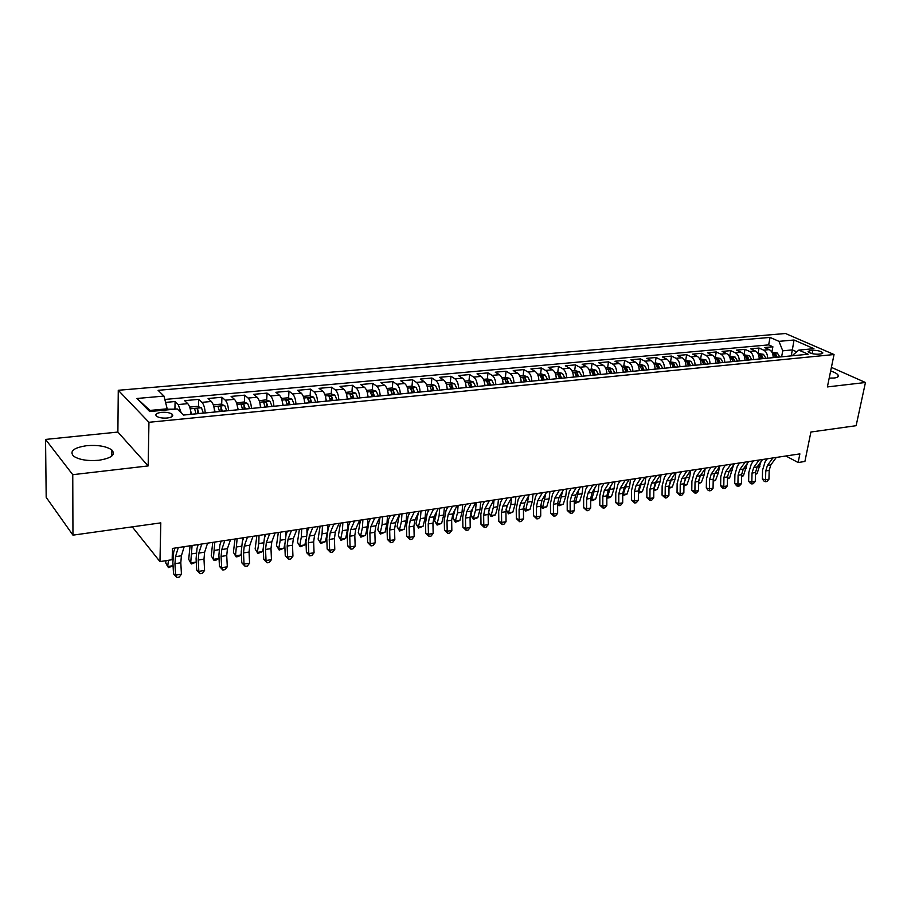 <?xml version="1.0" encoding="UTF-8"?>
<svg xmlns="http://www.w3.org/2000/svg" width="911" height="911" viewBox="0 0 911 911"><rect width="100%" height="100%" fill="white"/><g stroke="black" fill="none" stroke-linecap="round" stroke-linejoin="round"><path stroke-width="1.37" d="M98.809 460.271C111.609 458.176 115.936 454.726 111.791 449.92C106.325 446.253 97.967 444.841 86.739 445.684C73.711 447.688 69.304 451.184 73.54 456.149C79.143 459.804 87.57 461.171 98.809 460.271M829.192 378.099L834.146 378.019C837.494 377.598 838.837 376.653 838.166 375.184C837.277 373.738 834.772 372.337 830.65 371.005M167.157 418.024C172.133 417.306 173.785 416.02 172.122 414.186C169.765 412.66 166.235 412.045 161.52 412.353C156.498 413.047 154.836 414.334 156.521 416.213C158.901 417.728 162.443 418.331 167.157 418.024M45.55 439.421L46.188 497.338L72.96 535.144L72.755 474.688L148.163 465.92L148.948 422.294L118.271 390.284L117.883 432.065L45.55 439.421L72.755 474.688M148.948 422.294L834.043 354.527L785.51 333.506L118.271 390.284M834.043 354.527L827.382 386.924L865.45 382.495L831.401 367.372M865.45 382.495L856.124 425.699L810.904 432.019L804.903 461.467L798.138 462.526L799.881 453.883L172.441 548.445L172.156 559.696L159.96 561.597L160.803 522.868L72.96 535.144M771.868 352.136L777.334 353.024L779.805 356.964L777.185 357.226L775.637 353.923L773.724 353.741L775.534 357.408L773.188 357.613C773.143 353.753 771.833 351.088 769.26 349.63L764.614 347.535L772.892 346.784L771.89 352.136M767.62 358.182C767.574 354.277 766.265 351.6 763.68 350.154L759.045 348.048L758.054 353.445M759.045 348.048L750.641 348.822L755.265 350.94C757.838 352.398 759.148 355.085 759.193 359.002L761.596 358.763L759.785 355.085L761.721 355.256L763.281 358.604M743.672 354.8L749.389 355.677L751.848 359.697L749.149 359.959L747.601 356.6L745.653 356.44L747.441 360.141L744.993 360.357C744.936 356.44 743.627 353.73 741.064 352.25L736.464 350.12L745.004 349.334L744.014 354.766M734.813 361.371L733.264 357.966L731.294 357.818L733.082 361.519L730.576 361.758C730.508 357.818 729.21 355.085 726.659 353.593L722.081 351.43L730.736 350.644L729.768 356.11M720.259 362.794L718.711 359.355L716.729 359.207L718.494 362.942L715.932 363.193C715.864 359.207 714.566 356.452 712.026 354.948L707.471 352.773L716.262 351.965L715.306 357.476M701.071 364.662C700.992 360.631 699.694 357.852 697.177 356.338L692.645 354.128L701.572 353.309L700.627 358.866M690.481 365.698L688.944 362.202L686.905 362.077L688.659 365.846L685.983 366.108C685.892 362.066 684.605 359.264 682.088 357.738L677.579 355.506L686.643 354.675L685.721 360.266M670.644 367.623C670.564 363.523 669.266 360.71 666.772 359.162L662.297 356.907L671.498 356.064L670.587 361.701M653.745 363.284L656.307 363.045L660.316 364.149L662.73 368.374L659.769 368.659L658.243 365.14L656.159 365.026L657.901 368.864L655.077 369.114C654.986 365.015 653.699 362.168 651.217 360.608L646.764 358.33L656.114 357.476L655.225 363.147M637.928 364.776L640.627 364.525L644.646 365.641L647.061 369.9L644.054 370.185L642.528 366.643L640.422 366.541L642.153 370.401L639.26 370.652C639.158 366.518 637.882 363.648 635.411 362.077L630.993 359.777L640.479 358.911L639.613 364.628M623.192 372.246C623.09 368.055 621.803 365.163 619.355 363.569L614.971 361.246L624.616 360.357L623.762 366.12M606.874 373.84C606.749 369.604 605.473 366.689 603.048 365.083L598.686 362.737L608.491 361.838L607.648 367.634M588.939 369.399L592.104 369.103L596.147 370.253L598.527 374.626L595.373 374.922L593.858 371.289L591.694 371.221L593.368 375.127L590.282 375.423C590.146 371.187 588.882 368.249 586.468 366.621L582.14 364.252L592.104 363.341L591.285 369.183M573.418 377.097C573.281 372.793 572.017 369.832 569.626 368.192L565.332 365.789L575.456 364.867L574.659 370.754M554.936 372.61L558.432 372.28L562.486 373.453L564.843 377.894L561.586 378.213L560.083 374.512L557.862 374.478L559.525 378.418L556.279 378.737C556.131 374.432 554.867 371.437 552.499 369.775L548.251 367.349L558.534 366.416L557.76 372.348M544.277 379.933L542.774 376.163L540.53 376.141L542.182 380.138L538.845 380.434C538.697 376.095 537.444 373.077 535.087 371.392L530.885 368.944L541.339 367.987L540.587 373.965M521.126 382.016L521.149 382.153C520.967 377.78 519.725 374.74 517.391 373.043L513.223 370.561L523.848 369.593L523.119 375.617M503.111 383.941C502.94 379.5 501.699 376.425 499.399 374.717L495.277 372.2L506.083 371.221L505.377 377.291M484.789 385.717C484.606 381.253 483.377 378.145 481.099 376.414L477.011 373.874L488 372.872L487.328 378.999M466.147 387.539C465.954 383.03 464.735 379.898 462.481 378.145L458.449 375.583L469.62 374.558L468.971 380.73M447.187 389.384C446.982 384.829 445.775 381.675 443.543 379.898L439.557 377.313L450.934 376.266L450.296 382.495M427.897 391.263C427.68 386.674 426.473 383.485 424.275 381.698L420.335 379.067L431.905 378.008L431.313 384.283M408.253 393.176C408.037 388.541 406.841 385.33 404.666 383.52L400.783 380.855L412.558 379.785L411.988 386.116M388.268 395.123C388.04 390.455 386.845 387.198 384.704 385.364L380.889 382.677L392.869 381.584L392.322 388.006M367.93 397.105C367.68 392.39 366.507 389.111 364.4 387.255L360.642 384.533L372.827 383.417L372.314 389.942M371.939 394.668L371.859 395.568M347.216 399.12C346.954 394.372 345.793 391.058 343.72 389.179L340.019 386.423L352.432 385.285L351.942 391.912M351.589 396.718L351.452 398.597M326.127 401.17C325.853 396.376 324.692 393.028 322.653 391.138L319.032 388.348L331.672 387.186L331.205 393.916M330.875 398.836L330.739 400.726M304.638 403.266C304.354 398.426 303.215 395.044 301.211 393.131L297.646 390.307L310.526 389.122L310.093 395.955M309.774 401.045L309.672 402.776M282.763 405.395C282.467 400.51 281.328 397.105 279.37 395.158L275.874 392.299L288.992 391.104L288.593 398.039M288.297 403.368L288.206 404.86M260.466 407.57C260.159 402.639 259.043 399.189 257.118 397.23L253.702 394.326L267.06 393.108L266.695 400.157M266.411 405.976L266.354 406.989M237.748 409.779C237.429 404.803 236.325 401.33 234.446 399.337L231.109 396.399L244.717 395.158L244.399 402.32M214.597 412.034C214.256 407.012 213.174 403.493 211.341 401.478L208.084 398.506L221.942 397.242L221.669 404.53M191.003 414.334C190.638 409.267 189.568 405.714 187.78 403.664L184.614 400.658L198.746 399.36L198.507 406.784M812.749 350.268L809.731 350.564L808.034 351.714C810.13 353.4 813.466 354.231 818.055 354.208L821.084 353.912L822.758 352.773C820.674 351.099 817.338 350.257 812.749 350.268L812.088 353.605M791.192 355.882L792.354 349.904L782.754 350.815L778.973 341.352L770.057 337.412L158.093 390.329L163.98 396.08L136.957 398.483L149.711 411.544L177.189 408.948L183.464 415.063L808.148 354.231L798.799 350.109L791.955 355.814M778.973 341.352L794.016 340.008L813.922 348.674L798.799 350.109M772.892 346.784L768.656 344.882L164.834 399.451M181.221 412.877L178.237 404.552L175.094 401.523L165.574 402.4M198.746 399.36L201.969 402.355C203.779 404.382 204.861 407.912 205.214 412.945M221.942 397.242L225.256 400.191C227.112 402.184 228.206 405.68 228.547 410.679M244.717 395.158L248.099 398.061C250.001 400.043 251.117 403.505 251.436 408.447M267.06 393.108L270.521 395.978C272.469 397.936 273.585 401.364 273.892 406.26M288.992 391.104L292.522 393.939C294.515 395.864 295.654 399.257 295.938 404.108M310.526 389.122L314.124 391.924C316.151 393.837 317.301 397.196 317.575 402.002M331.672 387.186L335.339 389.954C337.4 391.844 338.562 395.169 338.824 399.94M352.432 385.285L356.167 388.018C358.262 389.885 359.435 393.176 359.686 397.902M372.827 383.417L376.63 386.116C378.76 387.961 379.944 391.229 380.183 395.909M392.869 381.584L396.729 384.248C398.881 386.07 400.077 389.304 400.305 393.951M412.558 379.785L416.475 382.415C418.661 384.214 419.869 387.414 420.085 392.026M431.905 378.008L435.879 380.616C438.089 382.392 439.307 385.569 439.512 390.136M450.934 376.266L454.942 378.839C457.185 380.604 458.404 383.747 458.609 388.268M469.62 374.558L473.686 377.097C475.963 378.839 477.182 381.96 477.375 386.446M488 372.872L492.111 375.389C494.411 377.108 495.641 380.194 495.823 384.647M506.083 371.221L510.228 373.704C512.551 375.412 513.793 378.464 513.963 382.882M523.848 369.593L528.05 372.052C530.396 373.738 531.637 376.767 531.796 381.14M541.339 367.987L545.575 370.424C547.932 372.087 549.196 375.093 549.344 379.431M558.534 366.416L562.804 368.818C565.196 370.47 566.46 373.453 566.596 377.758M575.456 364.867L579.76 367.247C582.163 368.875 583.439 371.825 583.564 376.106M592.104 363.341L596.443 365.698C598.869 367.315 600.144 370.242 600.269 374.478M608.491 361.838L612.864 364.172C615.301 365.766 616.588 368.67 616.701 372.872M624.616 360.357L629.023 362.669C631.482 364.252 632.758 367.133 632.872 371.301M640.479 358.911L644.92 361.189C647.402 362.76 648.689 365.607 648.78 369.752M656.114 357.476L660.577 359.731C663.071 361.291 664.358 364.115 664.449 368.226M671.498 356.064L675.996 358.308C678.501 359.845 679.788 362.646 679.879 366.723M686.643 354.675L691.164 356.896C693.681 358.41 694.979 361.2 695.059 365.243M701.572 353.309L706.116 355.506C708.644 357.01 709.942 359.777 710.011 363.785M716.262 351.965L720.829 354.14C723.38 355.632 724.678 358.365 724.746 362.362M730.736 350.644L735.336 352.785C737.887 354.265 739.197 356.987 739.254 360.938M745.004 349.334L749.616 351.464C752.179 352.921 753.488 355.62 753.545 359.549M781.604 356.816L782.754 350.815M132.254 526.854L159.96 561.597M785.874 455.99L798.138 462.526M796.544 351.76L792.354 349.904L794.016 340.008M167.168 409.893L167.191 408.811L150.03 410.428L150.998 411.43M768.656 344.882L770.057 337.412M175.094 401.523L174.912 409.085M163.98 396.08L167.191 408.811M136.957 398.483L150.03 410.428M148.163 465.92L117.883 432.065M776.309 457.436L770.854 464.861L769.169 470.383L768.952 479.209L765.559 479.755L765.559 481.703L764.272 481.395L762.348 478.992L762.553 470.178L765.069 461.888L767.324 458.791M772.892 457.948L767.449 465.384L765.764 470.919L765.559 479.755L762.348 478.992M768.952 479.209L766.914 481.486L765.559 481.703M755.458 473.845L757.064 473.595L760.947 461.74M757.064 473.595L755.435 474.403M762.564 459.508L757.155 466.967L755.481 472.524L755.287 481.418L751.837 481.976L751.86 483.935L750.584 483.616L748.637 481.202L748.831 472.319L751.324 463.984L753.568 460.864M759.102 460.021L753.704 467.502L752.03 473.071L751.837 481.976L748.637 481.202M755.287 481.418L753.238 483.707L751.86 483.935M748.626 461.604L743.251 469.108L741.6 474.711L741.417 483.661L737.921 484.219L737.967 486.189L736.692 485.882L734.733 483.434L734.915 474.506L737.375 466.102L739.595 462.97M745.107 462.139L739.743 469.655L738.092 475.257L737.921 484.219L734.733 483.434M741.417 483.661L739.368 485.962L737.967 486.189M734.482 463.733L729.142 471.283L727.513 476.92L727.342 485.927L723.789 486.508L723.858 488.49L722.594 488.171L720.624 485.711L720.783 476.704L723.22 468.254L725.429 465.1M730.907 464.28L725.589 471.841L723.949 477.478L723.789 486.508L720.624 485.711M727.342 485.927L725.281 488.262L723.858 488.49M720.123 465.897L714.828 473.492L713.211 479.163L713.062 488.239L709.453 488.82L709.555 490.813L708.291 490.494L706.31 488.011L706.458 478.947L708.86 470.44L711.047 467.263M716.49 466.443L711.218 474.05L709.601 479.733L709.453 488.82L706.31 488.011M713.062 488.239L710.99 490.585L709.555 490.813M757.872 353.457L763.464 354.333L765.935 358.342M741.565 476.032L743.444 475.736L747.316 463.437M743.444 475.736L741.554 476.681M727.479 478.252L729.631 477.922L733.48 465.157M729.631 477.922L727.468 479.004M729.244 356.167L735.097 357.032L737.557 361.109L734.813 361.348M713.404 477.125L714.679 473.72M713.188 480.507L715.613 480.131L718.392 472.718L719.428 466.899M715.613 480.131L713.176 481.361M714.611 357.545L720.59 358.422L723.049 362.521L720.259 362.772M718.358 362.236L718.585 362.954M698.68 482.796L701.39 482.375L698.669 483.718M698.76 480.325L700.616 475.269M701.39 482.375L704.135 474.916L705.16 468.653M705.535 468.095L700.297 475.736L698.703 481.441L698.566 490.585L694.911 491.177L695.025 493.181L691.779 490.357L691.904 481.224L694.284 472.661L696.448 469.472M701.857 468.653L696.63 476.305L695.036 482.021L694.911 491.177L691.779 490.357M698.566 490.585L696.494 492.942L695.025 493.181M699.739 358.945L705.866 359.822L708.314 363.933L705.49 364.206L703.941 360.767L701.937 360.631L703.702 364.4L701.071 364.639M703.508 363.478L703.816 364.4M683.945 485.119L686.951 484.652L683.933 486.053M683.979 483.388L686.29 476.909M686.951 484.652L689.673 477.148L690.675 470.44M690.743 470.327L685.55 478.013L683.967 483.764L683.854 492.965L680.141 493.568L680.289 495.584L677.032 492.726L677.135 483.536L679.481 474.916L681.633 471.704M687.008 470.896L681.827 478.582L680.244 484.345L680.141 493.568L677.032 492.726M683.854 492.965L681.77 495.333L680.289 495.584M684.651 360.369L690.914 361.246L693.351 365.413M688.944 362.202L688.818 365.858M668.993 487.476L672.307 486.964L668.981 488.421M669.004 486.417L671.703 478.617M672.307 486.964L674.994 479.414L675.962 472.558M675.711 472.593L670.564 480.325L669.016 486.11L668.913 495.379L665.144 495.994L665.315 498.01L662.058 495.14L662.149 485.882L664.461 477.205L666.59 473.971M671.919 473.162L666.784 480.906L665.235 486.702L665.144 495.994L662.058 495.14M668.913 495.379L666.829 497.77L665.315 498.01M669.323 361.815L675.734 362.68L678.16 366.894M675.245 367.179L673.707 363.66L671.658 363.535L673.4 367.361M673.707 363.66L673.593 367.338M653.813 489.879L657.435 489.298L653.802 490.813M653.813 489.514L656.865 480.37M657.435 489.298L660.099 481.703L661.044 474.802M660.464 474.893L655.362 482.671L653.825 488.49L653.745 497.827L649.919 498.454L650.124 500.492L646.856 497.588L646.924 488.262L649.201 479.516L651.308 476.271M656.603 475.474L651.524 483.263L649.998 489.093L649.919 498.454L646.856 497.588M653.745 497.827L651.65 500.241L650.124 500.492M658.243 365.14L658.129 368.841M638.406 492.145L642.346 491.689L638.395 493.261M638.395 492.669L641.777 482.17M642.346 491.689L644.965 484.037L645.899 477.091M644.965 477.227L639.921 485.051L638.406 490.915L638.349 500.321L634.455 500.948L634.694 502.997L631.414 500.071L631.471 490.676L633.714 481.873L635.798 478.605M641.048 477.82L636.026 485.654L634.523 491.519L634.455 500.948L631.414 500.071M638.349 500.321L636.254 502.747L634.694 502.997M629.228 479.596L624.24 487.465L622.748 493.375L622.703 502.849L618.763 503.487L619.024 505.548L615.734 502.599L615.768 493.124L617.977 484.276L620.049 480.985M625.253 480.199L620.277 488.08L618.797 493.99L618.763 503.487L615.734 502.599M622.703 502.849L620.607 505.286L619.024 505.548M613.24 482.01L608.309 489.924L606.851 495.869L606.828 505.423L602.82 506.06L603.116 508.133L599.814 505.161L599.837 495.618L602 486.702L604.039 483.399M609.208 482.614L604.289 490.539L602.831 496.495L602.82 506.06L599.814 505.161M606.828 505.423L604.71 507.871L603.116 508.133M597.001 484.458L592.127 492.418L590.692 498.408L590.692 508.031L586.616 508.68L586.946 510.764L583.644 507.769L583.644 498.158L585.773 489.173L587.789 485.848M592.902 485.073L588.05 493.045L586.616 499.046L586.616 508.68L583.644 507.769M590.692 508.031L588.574 510.502L586.946 510.764M580.501 486.941L575.695 494.958L574.283 500.982L574.306 510.672L570.161 511.344L570.525 513.44L567.211 510.411L567.189 500.731L569.284 491.689L571.265 488.342M576.333 487.579L571.539 495.595L570.138 501.631L570.161 511.344L567.211 510.411M574.306 510.672L572.176 513.166L570.525 513.44M563.727 489.469L558.99 497.531L557.612 503.601L557.646 513.371L553.444 514.055L553.842 516.15L550.529 513.098L550.472 503.339L552.521 494.229L554.48 490.87M559.491 490.107L554.776 498.18L553.398 504.261L553.444 514.055L550.529 513.098M557.646 513.371L555.516 515.877L553.842 516.15M546.691 492.042L542.022 500.15L540.667 506.265L540.724 516.104L536.454 516.799L536.886 518.917L533.561 515.831L533.493 505.992L535.497 496.825L537.422 493.432M542.387 492.692L537.729 500.811L536.385 506.937L536.454 516.799L533.561 515.831M540.724 516.104L538.595 518.632L536.886 518.917M529.359 494.65L524.77 502.815L523.438 508.964L523.529 518.883L519.19 519.589L519.657 521.718L516.332 518.61L516.23 508.691L518.188 499.456L520.09 496.051M524.987 495.311L520.409 503.487L519.088 509.648L519.19 519.589L516.332 518.61M523.529 518.883L521.388 521.434L519.657 521.718M511.754 497.304L507.233 505.514L505.935 511.709L506.049 521.707L501.631 522.424L502.143 524.565L498.807 521.422L498.681 511.435L500.594 502.132L502.473 498.704M507.302 497.975L502.804 506.197L501.517 512.403L501.631 522.424L498.807 521.422M506.049 521.707L503.908 524.28L502.143 524.565M493.853 500.002L489.401 508.258L488.148 514.51L488.285 524.588L483.787 525.305L484.333 527.469L480.997 524.292L480.849 514.225L482.716 504.853L484.55 501.403M489.332 500.686L484.903 508.953L483.65 515.216L483.787 525.305L480.997 524.292M488.285 524.588L486.132 527.173L484.333 527.469M475.644 502.747L471.283 511.06L470.053 517.346L470.213 527.503L465.646 528.243L466.238 530.407L462.89 527.207L462.72 517.061L464.53 507.621L466.33 504.147M471.044 503.441L466.705 511.766L465.487 518.063L465.646 528.243L462.89 527.207M470.213 527.503L468.06 530.111L466.238 530.407M457.128 505.537L452.847 513.906L451.651 520.238L451.845 530.475L447.199 531.227L447.825 533.402L444.477 530.168L444.283 519.942L446.037 510.445L447.813 506.949M452.448 506.243L448.189 514.624L447.005 520.967L447.199 531.227L444.477 530.168M451.845 530.475L449.681 533.106L447.825 533.402M642.528 366.643L642.426 370.367M622.748 494.286L627.019 494.104L622.737 495.63M622.828 495.721L626.438 484.003M627.019 494.104L629.603 486.406L630.514 479.402M621.86 366.302L624.707 366.028L628.738 367.156L631.141 371.472L628.078 371.745L626.563 368.158L624.445 368.078L626.153 371.961M626.563 368.158L626.472 371.927M606.851 496.438L607.535 497.178L611.463 496.552L608.81 497.941L606.84 497.759M607.238 498.18L610.837 485.87M611.463 496.552L614.014 488.808L614.902 481.76M605.53 367.839L608.537 367.554L612.568 368.693L614.959 373.043M614.959 373.02L611.85 373.328L610.336 369.718L608.195 369.638L609.892 373.544M610.336 369.718L610.256 373.51M590.692 498.613L591.672 499.672L595.657 499.046L593.004 500.435L591.41 500.686L590.692 499.9M591.41 500.686L594.974 487.772M595.657 499.046L598.174 491.245L599.039 484.151M593.858 371.289L593.79 375.104M574.283 500.799L575.558 502.212L579.612 501.574L575.342 503.225L574.283 502.052M575.342 503.225L578.849 489.697M579.612 501.574L582.083 493.728L582.938 486.576M572.074 370.993L575.41 370.686L579.453 371.847L581.822 376.277M581.822 376.243L578.61 376.562L577.107 372.884L574.921 372.838L576.583 376.778L573.418 377.063M577.107 372.884L577.05 376.744M557.612 503.009L559.206 504.796L563.317 504.147L559.012 505.81L557.612 503.908M559.012 505.81L562.451 491.655M563.317 504.147L565.754 496.244L566.574 489.048M560.083 374.512L560.026 378.395M540.69 505.252L542.58 507.416L546.759 506.755L542.432 508.44L540.667 505.799M542.432 508.44L545.769 493.625M546.759 506.755L549.151 498.807L549.948 491.553M537.513 374.262L541.18 373.909L545.245 375.093L547.579 379.602L544.266 379.898M542.774 376.163L542.74 380.081M523.495 507.507L525.693 510.08L529.94 509.408L525.579 511.105L523.472 507.769M525.579 511.105L528.813 495.63M529.94 509.408L532.286 501.403L533.049 494.092M521.149 382.153L524.542 381.857M519.794 375.936L523.643 375.571L527.708 376.767L530.043 381.322L526.672 381.618L525.18 377.849L522.914 377.837L524.531 381.823M525.18 377.849L525.146 381.789M507.12 505.707L506.049 509.534M508.452 513.815L508.532 512.791L512.847 512.107L508.452 513.815L506.015 509.818L508.532 512.791L510.82 504.717L511.561 497.645M512.847 512.107L515.148 504.045L515.888 496.689M503.111 383.599L506.607 383.599M501.779 377.632L505.81 377.256L509.887 378.464L512.198 383.053M512.198 383.03L508.771 383.36L507.29 379.557L504.99 379.557L506.596 383.565M507.29 379.557L507.268 383.531M490.05 507.063L488.569 512.483L491.086 515.535L493.329 507.404L494.035 499.98M491.052 516.56L491.086 515.535L495.47 514.852L491.052 516.56L488.569 512.483M495.47 514.852L497.725 506.732L498.442 499.308M484.777 385.194L488.364 385.376L486.77 381.31L489.093 381.299L490.573 385.159M483.445 379.363L487.681 378.965L491.758 380.183L494.058 384.818M489.093 381.299L489.082 385.307M472.695 508.361L470.862 515.239L473.367 518.336L475.553 510.149L476.225 502.656M473.367 519.361L473.367 518.336L477.82 517.63L473.367 519.361L470.862 515.239M477.82 517.63L480.017 509.454L480.712 501.984M466.136 386.811L466.25 387.528L469.814 387.186L468.243 383.098L470.588 383.064L472.057 386.936L475.599 386.594L473.321 381.937L469.233 380.707L464.815 381.117M470.588 383.064L470.588 387.107M455.044 509.613L452.869 518.052L455.341 521.172L457.481 512.927L458.131 505.389M455.398 522.208L455.341 521.172L459.873 520.466L455.398 522.208L452.869 518.052M459.873 520.466L462.025 512.233L462.686 504.705M447.153 388.462L447.324 389.373M445.843 382.916L450.478 382.472L454.566 383.725L456.821 388.416L453.222 388.769L451.765 384.863L449.385 384.909L450.945 389.02L447.312 389.339M451.765 384.863L451.776 388.94M436.927 511.117L434.581 520.91L437.018 524.064L439.102 515.763L439.717 508.167M437.121 525.089L437.018 524.064L441.63 523.335L437.121 525.089L434.581 520.91M441.63 523.335L443.725 515.045L444.352 507.461M438.293 508.384L434.103 516.788L432.941 523.176L433.158 533.493L428.443 534.256L429.115 536.454L425.756 533.186L425.528 522.88L427.236 513.303L428.967 509.784M433.534 509.101L429.366 517.528L428.216 523.916L428.443 534.256L425.756 533.186M433.158 533.493L430.994 536.146L429.115 536.454M419.14 511.265L415.029 519.737L413.913 526.159L414.163 536.568L409.358 537.342L410.075 539.551L406.716 536.249L406.454 525.863L408.105 516.207L409.802 512.677M414.289 511.993L410.212 520.477L409.107 526.922L409.358 537.342L406.716 536.249M414.163 536.568L411.988 539.232L410.075 539.551M399.644 514.203L395.636 522.72L394.554 529.2L394.827 539.699L389.942 540.485L390.705 542.705L387.346 539.369L387.061 528.892L388.644 519.179L390.295 515.615M394.714 514.943L390.728 523.483L389.669 529.974L389.942 540.485L387.346 539.369M394.827 539.699L392.652 542.387L390.705 542.705M379.807 517.197L375.901 525.772L374.865 532.297L375.161 542.876L370.196 543.673L370.993 545.905L367.634 542.546L367.315 531.978L368.841 522.185L370.458 518.598M374.785 517.949L370.914 526.535L369.877 533.083L370.196 543.673L367.634 542.546M375.161 542.876L372.986 545.587L370.993 545.905M427.84 390.136L428.056 391.252M426.553 384.727L431.393 384.271L435.492 385.535L437.724 390.307M437.724 390.272L434.057 390.637L432.611 386.685L430.197 386.765L431.734 390.887L428.045 391.218M432.611 386.685L432.634 390.796M418.365 512.847L415.974 523.814L418.4 527.002L420.415 518.644L421.007 510.98M418.536 528.038L418.4 527.002L423.08 526.262L418.536 528.038L415.974 523.814M423.08 526.262L425.118 517.915L425.71 510.274M408.185 391.832L408.447 393.153L412.205 392.789M406.921 386.583L411.966 386.105L416.076 387.38L418.297 392.197M414.562 392.561L413.127 388.553L410.679 388.644L412.193 392.766M413.127 388.553L413.161 392.698M399.417 514.681L397.059 526.763L399.451 529.997L401.421 521.57L401.967 513.85M399.644 531.022L399.451 529.997L404.211 529.245L399.644 531.022L397.059 526.763M404.211 529.245L406.192 520.83L406.761 513.132M388.177 393.552L388.496 395.101L392.311 394.725M386.936 388.473L392.208 387.972L396.319 389.27L398.517 394.121L394.714 394.463L393.29 390.443L390.819 390.557L392.311 394.702M393.29 390.443L393.347 394.622M380.103 517.152L377.826 529.769L380.183 533.026L382.085 524.554L382.609 516.776M380.422 534.062L380.183 533.026L385.034 532.263L380.422 534.062L377.826 529.769M385.034 532.263L386.947 523.802L387.482 516.036M367.816 395.306L368.181 397.082M366.598 390.386L372.098 389.874L376.209 391.183L378.384 396.057L374.512 396.433L373.111 392.379L370.595 392.504L372.075 396.695L368.181 397.048M373.111 392.379L373.168 396.592M360.449 520.113L358.262 532.821L360.585 536.124L362.419 527.583L362.908 519.737M360.881 537.16L360.585 536.124L365.516 535.349L360.881 537.16L358.262 532.821M365.516 535.349L367.372 526.82L367.862 518.997M359.617 520.238L355.814 528.87L354.812 535.44L355.153 546.11L350.097 546.93L350.951 549.174L347.581 545.78L347.228 535.121L348.697 525.248L350.257 521.65M354.504 521.001L350.735 529.655L349.744 536.237L350.097 546.93L347.581 545.78M355.153 546.11L352.967 548.843L350.951 549.174M347.068 397.082L347.501 399.086L351.464 398.711M345.884 392.345L351.623 391.798L355.734 393.131L357.886 398.084M353.958 398.46L352.557 394.338L350.006 394.486L351.452 398.676M352.557 394.338L352.625 398.597M340.452 523.13L338.345 535.93L340.646 539.266L342.411 530.669L342.866 522.766M340.987 540.303L340.646 539.266L345.656 538.481L340.987 540.303L338.345 535.93M345.656 538.481L347.455 529.883L347.9 522.003M339.063 523.335L335.362 532.024L334.417 538.652L334.781 549.401L329.634 550.233L330.545 552.487L327.174 549.06L326.787 538.321L328.188 528.38L329.702 524.747M333.87 524.121L330.203 532.821L329.258 539.46L329.634 550.233L327.174 549.06M334.781 549.401L332.595 552.157L330.545 552.487M325.944 398.893L326.445 401.136L330.477 400.749L329.053 396.501L331.627 396.342L333.016 400.476L337.024 400.077L334.895 395.112L330.773 393.768L324.794 394.338M331.627 396.342L331.718 400.624M320.103 526.194L318.098 539.096L320.353 542.466L322.061 533.8L322.46 525.841M320.752 543.503L320.353 542.466L325.455 541.658L320.752 543.503L318.098 539.096M325.455 541.658L326.855 534.666M327.561 530.202L327.596 525.066M318.144 526.49L314.557 535.235L313.657 541.908L314.056 552.761L308.818 553.603L309.763 555.869L306.392 552.408L305.982 541.567L307.303 531.557L308.783 527.902M312.849 527.287L309.296 536.044L308.408 542.728L308.818 553.603L306.392 552.408M314.056 552.761L311.858 555.528L309.763 555.869M304.422 400.726L305.003 403.231M303.317 396.365L309.546 395.773L313.669 397.128L315.775 402.184M311.687 402.582L310.321 398.369L307.702 398.562L309.102 402.833M310.321 398.369L310.423 402.696M299.389 529.314L297.476 542.307L299.696 545.723L301.336 537L301.7 528.961M300.163 546.759L299.696 545.723L304.9 544.903L300.163 546.759L297.476 542.307M304.9 544.903L305.959 539.266M306.973 532.491L306.927 528.175M296.838 529.701L293.365 538.492L292.511 545.222L292.943 556.165L287.614 557.031L288.616 559.308L285.245 555.812L284.801 544.88L286.054 534.791L287.477 531.113M291.44 530.509L288.013 539.323L287.17 546.065L287.614 557.031L285.245 555.812M292.943 556.165L290.757 558.967L288.616 559.308M282.501 402.594L283.162 405.361L287.341 404.951L285.963 400.658L288.616 400.441L289.971 404.689M281.431 398.426L287.933 397.811L292.055 399.189L294.128 404.29M288.616 400.441L288.73 404.814M278.31 532.491L276.5 545.587L278.675 549.037L280.235 540.246L280.565 532.149M279.199 550.073L278.675 549.037L283.97 548.206L279.199 550.073L276.5 545.587M283.97 548.206L284.767 543.765M285.974 535.008L285.883 531.352M275.133 532.969L271.797 541.829L270.988 548.604L271.455 559.639L266.023 560.527L267.082 562.816L263.712 559.274L263.233 548.251L264.406 538.082L265.773 534.381M269.645 533.8L266.342 542.671L265.545 549.458L266.023 560.527L263.712 559.274M271.455 559.639L269.257 562.463L267.082 562.816M260.17 404.495L260.899 407.524L265.169 407.115L263.814 402.799C264.031 401.74 264.919 401.671 266.502 402.56L267.845 406.853M259.202 400.681L265.91 399.895L270.032 401.273L272.082 406.431L267.845 406.818M266.502 402.56L266.638 406.966M256.856 535.725L255.137 548.923L257.278 552.419L258.77 543.56L259.043 535.395M257.859 553.455L257.278 552.419L262.664 551.565L257.859 553.455L255.137 548.923M262.664 551.565L263.233 548.263M264.566 537.649L264.463 534.575M253.03 536.306L249.819 545.211L249.067 552.055L249.568 563.18L244.034 564.08L245.161 566.38L241.779 562.816L241.267 551.69L242.36 541.441L243.681 537.706M247.45 537.148L244.262 546.076L243.522 552.92L244.034 564.08L241.779 562.816M249.568 563.18L247.371 566.027L245.161 566.38M237.407 406.431L238.226 409.734L242.565 409.312M236.564 403.072L243.476 402.013L247.598 403.414L249.614 408.618M249.614 408.595L245.298 409.016L243.977 404.712C242.372 403.801 241.461 403.892 241.244 404.974L242.565 409.278M243.977 404.712L244.125 409.153M235.004 539.016L233.398 552.317L235.494 555.847L237.133 538.697M240.982 554.981L238.329 556.541L236.143 556.883L235.494 555.847L240.982 554.981L241.313 552.863M242.759 540.314L242.645 537.866M230.517 539.699L227.431 548.661L226.737 555.551L227.283 566.79L221.646 567.701L222.819 570.013L219.449 566.403L218.891 555.186L219.904 544.858L221.168 541.1M224.823 540.553L221.772 549.538L221.088 556.439L221.646 567.701L219.449 566.403M227.283 566.79L225.074 569.648L222.819 570.013M214.199 408.401L215.121 411.977M213.493 405.486L213.675 404.826L220.621 404.165L224.744 405.589L226.725 410.85M226.725 410.815L222.318 411.248L221.009 406.887C219.392 405.987 218.469 406.078 218.23 407.171L219.54 411.556L215.11 411.954M220.895 410.178L221.02 406.898L221.179 411.396M212.741 542.375L211.25 555.767L213.311 559.354L214.814 542.056M218.891 558.466L216.249 560.037L214.017 560.39L213.311 559.354L218.891 558.466L219.016 557.669M220.53 542.99L220.428 541.214M207.571 543.15L204.633 552.18L203.984 559.126L204.576 570.457L198.826 571.391L200.067 573.725L196.696 570.07L196.093 558.75L197.027 548.331L198.234 544.562M201.775 544.026L198.86 553.068L198.234 560.026L198.826 571.391L196.696 570.07M204.576 570.457L202.367 573.349L200.067 573.725M190.547 410.405L191.561 414.277M189.955 407.923L190.251 407.035L197.323 406.363L201.445 407.798L203.392 413.127M203.392 413.093L198.905 413.526L197.596 409.107C195.967 408.219 195.034 408.322 194.783 409.403L196.07 413.833L191.549 414.243M197.596 409.107L197.801 413.674M190.08 545.791L188.702 559.297L190.706 562.918L192.084 545.484M196.275 562.087L191.481 563.955L190.706 562.918L196.264 562.041M197.869 545.689L197.801 544.63M184.193 546.68L181.391 555.767L180.811 562.77L181.437 574.203L175.584 575.148L176.882 577.494L173.511 573.805L172.874 562.383L173.716 551.884L174.866 548.08M178.283 547.568L175.516 556.678L174.946 563.693L175.584 575.148L173.511 573.805M181.437 574.203L179.228 577.107L176.882 577.494M175.094 409.141L167.18 409.21M172.077 415.746L172.19 416.509M165.996 560.652L165.722 562.884L167.681 566.54L168.467 560.265M173.067 565.879L168.535 567.576L167.681 566.54L173.056 565.697M763.68 350.154L769.26 349.63M178.237 404.552L187.78 403.664M201.969 402.355L211.341 401.478M225.256 400.191L234.446 399.337M248.099 398.061L257.118 397.23M270.521 395.978L279.37 395.158M292.522 393.939L301.211 393.131M314.124 391.924L322.653 391.138M335.339 389.954L343.72 389.179M356.167 388.018L364.4 387.255M376.63 386.116L384.704 385.364M396.729 384.248L404.666 383.52M416.475 382.415L424.275 381.698M435.879 380.616L443.543 379.898M454.942 378.839L462.481 378.145M473.686 377.097L481.099 376.414M492.111 375.389L499.399 374.717M510.228 373.704L517.391 373.043M528.05 372.052L535.087 371.392M545.575 370.424L552.499 369.775M562.804 368.818L569.626 368.192M579.76 367.247L586.468 366.621M596.443 365.698L603.048 365.083M612.864 364.172L619.355 363.569M629.023 362.669L635.411 362.077M644.92 361.189L651.217 360.608M660.577 359.731L666.772 359.162M675.996 358.308L682.088 357.738M691.164 356.896L697.177 356.338M706.116 355.506L712.026 354.948M720.829 354.14L726.659 353.593M735.336 352.785L741.064 352.25M749.616 351.464L755.265 350.94M809.321 352.659L809.731 350.564M770.854 464.861L767.449 465.384M769.169 470.383L765.764 470.919M777.231 352.99L772.505 353.445M757.337 466.717L759.922 466.318M775.215 356.11L775.637 353.923M757.155 466.967L753.704 467.502M755.481 472.524L752.03 473.071M743.251 469.108L739.743 469.655M741.6 474.711L738.092 475.257M729.142 471.283L725.589 471.841M727.513 476.92L723.949 477.478M714.828 473.492L711.218 474.05M713.211 479.163L709.601 479.733M763.361 354.311L758.51 354.778M765.935 358.319L763.27 358.581M743.433 468.858L746.28 468.425M761.3 357.522L761.721 355.256M749.286 355.654L744.298 356.121M729.324 471.033L732.433 470.554M747.168 358.957L747.601 356.6M734.995 357.01L729.87 357.499M715.01 473.242L718.392 472.718M732.831 360.414L733.264 357.966M720.499 358.387L715.237 358.888M700.548 475.474L704.135 474.916M718.267 361.895L718.711 359.355M700.297 475.736L696.63 476.305M698.703 481.441L695.036 482.021M705.763 359.788L700.365 360.3M686.029 477.706L689.673 477.148M703.497 363.409L703.941 360.767M685.55 478.013L681.827 478.582M683.967 483.764L680.244 484.345M690.811 361.211L685.277 361.735M693.351 365.391L690.481 365.664M671.293 479.983L674.994 479.414M670.564 480.325L666.784 480.906M669.016 486.11L665.235 486.702M675.632 362.658L669.938 363.193M673.4 367.327L670.655 367.6M678.16 366.871L675.245 367.156M656.33 482.283L660.099 481.703M655.362 482.671L651.524 483.263M653.825 488.49L649.998 489.093M660.213 364.127L654.371 364.673M641.15 484.629L644.965 484.037M639.921 485.051L636.026 485.654M638.406 490.915L634.523 491.519M624.24 487.465L620.277 488.08M622.748 493.375L618.797 493.99M608.309 489.924L604.289 490.539M606.851 495.869L602.831 496.495M592.127 492.418L588.05 493.045M590.692 498.408L586.616 499.046M575.695 494.958L571.539 495.595M574.283 500.982L570.138 501.631M558.99 497.531L554.776 498.18M557.612 503.601L553.398 504.261M542.022 500.15L537.729 500.811M540.667 506.265L536.385 506.937M524.77 502.815L520.409 503.487M523.438 508.964L519.088 509.648M507.233 505.514L502.804 506.197M505.935 511.709L501.517 512.403M489.401 508.258L484.903 508.953M488.148 514.51L483.65 515.216M471.283 511.06L466.705 511.766M470.053 517.346L465.487 518.063M452.847 513.906L448.189 514.624M451.651 520.238L447.005 520.967M644.544 365.607L638.543 366.188M625.732 486.998L629.603 486.406M628.636 367.122L622.475 367.714M626.153 371.927L623.192 372.223M610.074 489.412L614.014 488.808M612.477 368.659L606.145 369.262M609.892 373.51L606.874 373.806M594.177 491.86L598.174 491.245M596.045 370.23L589.554 370.845M578.029 494.354L582.083 493.728M579.35 371.813L572.689 372.451M561.62 496.882L565.754 496.244M562.383 373.43L555.539 374.079M544.96 499.444L549.151 498.807M545.142 375.07L538.116 375.731M528.027 502.063L532.286 501.403M527.606 376.733L520.386 377.416M510.82 504.717L515.148 504.045M509.784 378.429L502.371 379.135M493.329 507.404L497.725 506.732M491.655 380.149L484.037 380.878M494.047 384.795L490.562 385.137M475.553 510.149L480.017 509.454M473.219 381.903L465.396 382.654M457.481 512.927L462.025 512.233M454.464 383.69L446.436 384.453M439.102 515.763L443.725 515.045M434.103 516.788L429.366 517.528M432.941 523.176L428.216 523.916M415.029 519.737L410.212 520.477M413.913 526.159L409.107 526.922M395.636 522.72L390.728 523.483M394.554 529.2L389.669 529.974M375.901 525.772L370.914 526.535M374.865 532.297L369.877 533.083M435.39 385.501L427.134 386.287M420.415 518.644L425.118 517.915M415.974 387.357L407.49 388.154M418.286 392.174L414.562 392.527M401.421 521.57L406.192 520.83M396.217 389.236L387.505 390.056M382.085 524.554L386.947 523.802M376.106 391.149L367.156 391.992M362.419 527.583L367.372 526.82M355.814 528.87L350.735 529.655M354.812 535.44L349.744 536.237M355.632 393.096L346.442 393.962M357.886 398.05L353.946 398.437M342.411 530.669L347.455 529.883M335.362 532.024L330.203 532.821M334.417 538.652L329.258 539.46M334.792 395.078L325.352 395.966M322.061 533.8L327.015 533.037M314.557 535.235L309.296 536.044M313.657 541.908L308.408 542.728M313.566 397.094L303.864 398.016M309.102 402.799L305.003 403.197M315.775 402.15L311.687 402.548M301.336 537L306.176 536.249M293.365 538.492L288.013 539.323M292.511 545.222L287.17 546.065M291.953 399.143L281.977 400.1M294.128 404.256L289.971 404.666M280.235 540.246L284.972 539.517M271.797 541.829L266.342 542.671M270.988 548.604L265.545 549.458M269.929 401.239L259.681 402.218M258.77 543.56L263.37 542.842M249.819 545.211L244.262 546.076M249.067 552.055L243.522 552.92M247.496 403.379L236.962 404.382M236.894 546.93L241.381 546.236M227.431 548.661L221.772 549.538M226.737 555.551L221.088 556.439M224.641 405.554L213.8 406.579M214.62 550.358L218.97 549.686M204.633 552.18L198.86 553.068M203.984 559.126L198.234 560.026M201.342 407.764L190.205 408.823M191.936 553.854L196.15 553.205M197.516 412.444L197.619 409.141M181.391 555.767L175.516 556.678M180.811 562.77L174.946 563.693M172.225 556.894L172.896 556.792M111.746 456.115L111.791 449.92M837.813 376.892L838.166 375.184M172.065 416.612L172.122 414.186M822.622 353.479L822.758 352.773"/></g></svg>
